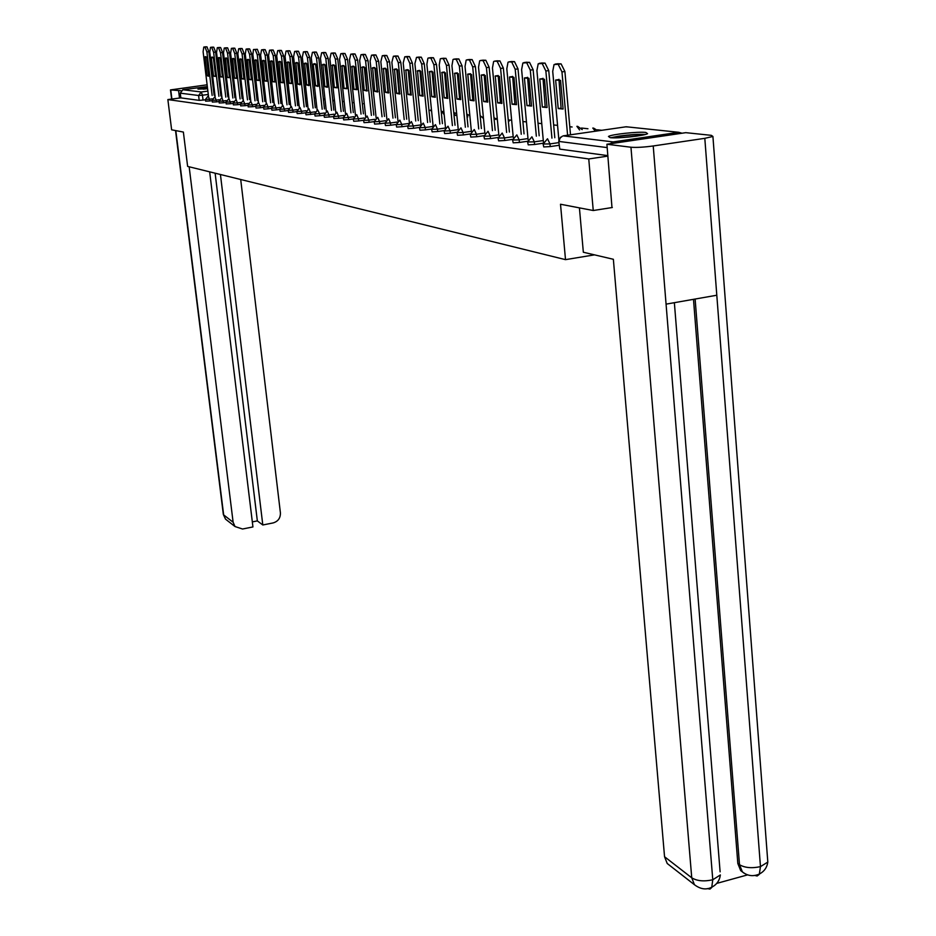 <?xml version="1.0" encoding="UTF-8"?>
<svg xmlns="http://www.w3.org/2000/svg" width="936" height="936" viewBox="0 0 936 936"><rect width="100%" height="100%" fill="white"/><g stroke="black" fill="none" stroke-linecap="round" stroke-linejoin="round"><path stroke-width="1.4" d="M543.161 144.202L543.757 146.952L550.228 146.578L549.982 143.91L543.149 144.015L547.513 138.774L549.982 143.91L558.862 142.611M527.647 142.143L528.232 144.858L534.573 144.483L534.327 141.851L527.635 141.979L531.917 136.808L534.327 141.851L543.301 140.552M512.624 140.154L513.185 142.822L519.421 142.459L519.176 139.862L512.612 140.002L516.824 134.901L519.176 139.862L527.998 138.587M498.069 138.224L498.619 140.856L504.738 140.494L504.492 137.931L498.057 138.083L502.199 133.052L504.492 137.931L513.174 136.691M483.959 136.363L484.509 138.949L490.499 138.587L490.265 136.071L483.947 136.223L488.03 131.262L490.265 136.071L498.818 134.854M470.281 134.55L470.82 137.089L476.705 136.738L476.459 134.257L470.27 134.421L474.283 129.531L476.459 134.257L484.883 133.064M457.014 132.795L457.54 135.299L463.32 134.948L463.074 132.502L457.002 132.678L460.957 127.846L463.074 132.502L471.299 131.344M444.132 131.087L444.647 133.555L450.333 133.204L450.087 130.794L444.12 130.97L448.016 126.22L450.087 130.794L457.961 129.694M431.625 129.425L432.128 131.859L437.709 131.508L437.475 129.145L431.613 129.32L435.451 124.628L437.475 129.145L445.01 128.08M419.48 127.822L419.971 130.221L425.459 129.87L425.225 127.53L419.468 127.729L423.248 123.084L425.225 127.53L432.444 126.524M407.675 126.255L408.154 128.618L413.548 128.279L413.314 125.974L407.663 126.161L411.384 121.586L413.314 125.974L420.241 125.003M396.197 124.734L396.665 127.062L401.977 126.723L401.743 124.453L396.185 124.652L399.847 120.136L401.743 124.453L408.388 123.529M385.035 123.259L385.492 125.553L390.721 125.213L390.476 122.979L385.024 123.178L388.627 118.72L390.476 122.979L396.864 122.089M374.166 121.82L374.622 124.078L379.759 123.751L379.525 121.54L374.154 121.75L377.723 117.339L379.525 121.54L385.655 120.697M363.589 120.416L364.034 122.651L369.1 122.323L368.866 120.136L363.589 120.346L367.099 116.005L368.866 120.136L374.751 119.328M353.305 119.059L353.738 121.259L358.722 120.931L358.488 118.778L353.293 118.989L356.756 114.695L358.488 118.778L364.139 118.006M343.278 117.725L343.699 119.902L348.613 119.574L348.379 117.456L338.762 118.264L338.528 116.158L329.156 116.977L328.922 114.894L319.796 115.713L319.562 113.665L314.695 113.888L317.655 109.898L319.562 113.665L324.406 113.022M333.508 116.438L333.918 118.579L338.762 118.264M323.985 115.175L324.394 117.292L329.156 116.977M305.639 112.741L306.037 114.812L314.695 113.946L315.093 116.041L319.796 115.713M296.806 111.571L297.192 113.619L301.755 113.303L301.532 111.302L296.806 111.524L300 107.535L301.532 111.302L306.025 110.705M288.183 110.436L288.569 112.449L293.062 112.133L292.839 110.167L288.183 110.389L291.33 106.435L292.839 110.167L297.168 109.582M279.77 109.313L280.145 111.302L284.579 110.998L284.357 109.056L279.759 109.278L282.883 105.37L284.357 109.056L288.522 108.494M271.545 108.225L271.92 110.191L276.296 109.886L276.073 107.968L271.545 108.19L274.622 104.329L276.073 107.968L280.086 107.429M263.519 107.172L263.882 109.114L268.199 108.81L267.977 106.903L263.519 107.125L266.561 103.311L267.977 106.903L271.849 106.388M255.68 106.131L256.031 108.049L260.302 107.745L260.079 105.862L255.668 106.096L258.441 102.387L252.872 54.522L253.457 49.573L257.306 49.28L259.401 54.51L264.853 101.497M248.344 106.868L252.568 106.716L252.357 104.855L248.005 105.078L250.754 101.416L252.357 104.855L255.949 104.376M240.856 105.862L245.021 105.698L244.799 103.861L240.517 104.095L243.231 100.456L244.799 103.861L248.262 103.405M233.52 104.879L237.639 104.715L237.416 102.89L233.193 103.124L233.403 104.937M226.348 103.908L230.408 103.744L230.197 101.942L226.021 102.176L226.243 103.978M219.34 102.972L223.353 102.796L223.131 101.018L219.012 101.252L219.235 103.03M212.472 102.047L216.438 101.872L216.228 100.117L212.156 100.339L214.777 96.853L216.228 100.117L219.223 99.719M205.756 101.135L209.664 100.971L209.453 99.228L205.452 99.45L205.663 101.193M220.615 86.287L219.726 86.299M213.923 86.65L213.092 86.732M207.418 87.341L197.976 89.096L207.593 88.803M645.817 132.444C638.235 131.438 611.231 134.351 608.47 136.481L610.132 137.65C617.35 138.703 644.728 135.79 647.583 133.649L645.817 132.444M601.778 130.291L597.437 129.811M587.948 128.758L581.467 128.033M572.118 126.992L569.79 126.734M556.768 125.284L553.644 124.944M541.757 123.622L538.024 123.201M526.453 121.914L522.896 121.516M511.641 120.264L508.599 119.925M497.273 118.673L495.284 118.451M483.35 117.117L482.344 117.012M363.028 103.744L362.326 103.662M353.445 102.679L352.217 102.539M344.097 101.638L342.365 101.439M334.48 100.561L333.286 100.433M213.268 88.159L214.098 88.042M219.82 87.118L220.685 86.931M593.248 210.518L588.756 158.956L167.86 99.567L171.627 129.811L183.374 132.058L187.633 166.409L565.508 259.646L560.512 204.247L593.248 210.518L612.319 207.511M682.028 133.228L678.799 132.304L613.15 141.921L610.073 143.781M607.932 156.101L588.756 158.956M205.487 99.766L203.042 100.082L202.457 95.215L198.607 95.495L180.274 93.167L182.836 89.739L207.336 86.592M212.987 85.866L213.817 85.761M219.574 85.024L220.451 84.907M180.274 93.167L180.859 97.882L167.86 99.567M559.108 145.291L550.228 146.578M543.196 143.231L534.573 144.483M527.658 141.266L519.421 142.459M512.635 139.359L504.738 140.494M498.069 137.498L490.499 138.587M483.959 135.697L476.705 136.738M470.27 133.953L463.32 134.948M457.002 132.257L450.333 133.204M444.12 130.607L437.709 131.508M431.613 129.004L425.459 129.87M419.457 127.448L413.548 128.279M407.651 125.939L401.977 126.723M396.174 124.465L390.721 125.213M385.012 123.025L379.759 123.751M374.154 121.621L369.1 122.323M363.577 120.264L358.722 120.931M353.293 118.942L348.613 119.574M305.639 112.776L301.755 113.303M296.817 111.63L293.062 112.133M288.194 110.518L284.579 110.998M279.782 109.43L276.296 109.886M271.569 108.365L268.199 108.81M263.542 107.312L260.302 107.745M255.703 106.294L252.568 106.716M248.04 105.3L245.021 105.698M240.54 104.329L237.639 104.715M233.216 103.381L230.408 103.744M226.056 102.445L223.353 102.796M219.047 101.533L216.438 101.872M212.191 100.643L209.664 100.971M594.489 254.861L565.508 259.646M607.897 155.633L559.798 149.128L558.757 141.383M180.859 97.882L199.192 100.363L203.042 100.082M205.663 46.812L207.008 46.858L208.868 51.702L214.11 95.179M205.066 56.757L206.879 75.559L208.482 76.214L206.657 57.388L205.066 56.757L205.838 56.663M212.144 95.437L206.891 51.936L205.031 47.104L203.802 47.046L203.112 51.726L208.459 95.917M206.879 75.559L208.822 75.313M204.656 57.26L206.365 57.049M213.56 76.19L215.549 75.945L213.361 57.81L215.608 76.378L213.56 76.19L211.337 57.693L213.373 57.821M212.355 47.139L213.724 47.186L215.619 52.077L220.896 96.022M218.907 96.279L213.619 52.322L211.735 47.432L210.483 47.362L209.758 52.1L215.14 96.771M211.337 57.693L213.08 57.47M220.393 76.834L218.568 57.634L220.241 58.266L222.487 77.033L220.393 76.834L222.394 76.576L220.206 58.219M219.188 47.467L220.603 47.514L222.522 52.463L227.822 96.888M225.81 97.145L220.498 52.708L218.579 47.759L217.304 47.701L216.555 52.486L221.972 97.648M218.158 58.137L219.937 57.915M189.154 166.784L233.122 522.241L235.006 526.535L242.553 529.015L252.942 526.945L209.664 171.85M219.422 83.749L220.323 83.842M226.336 84.474L227.284 84.568M213.619 84.064L212.776 84.146M181.022 90.722L170.469 89.914L207.113 84.802M227.226 84.778L226.372 84.685M252.322 521.902L257.341 520.907L262.805 524.979L273.125 522.931C278.097 521.422 280.519 518.076 280.414 512.881L240.704 179.501M262.805 524.979L220.428 174.505M178.636 91.026L179.501 98.058M257.341 520.907L215.128 173.195M579.419 207.874L583.339 252.24L613.361 259.284L664.548 856.732L691.739 877.804L630.958 147.233L606.914 144.249L611.98 207.558M630.958 147.233C636.375 147.666 643.792 147.244 653.223 145.969L666.069 304.141L716.8 295.238L704.808 138.329L653.223 145.969M704.808 138.329L712.916 136.457L711.325 135.346L685.795 132.666L606.914 144.249M716.695 883.408L747.279 874.961M670.691 866.198L667.216 863.495L664.548 856.732M744.015 873.136L740.692 870.62L737.825 863.495L693.494 299.333M737.825 863.495L739.498 864.712L742.365 871.849L740.692 870.62M695.12 299.04L739.498 864.712C744.88 867.847 751.877 868.491 760.465 866.631L759.295 874.388L757.142 876.002L754.802 875.464M667.216 863.495L694.442 884.719L691.739 877.804C697.027 881.045 704.048 881.7 712.776 879.77L711.711 887.539L709.968 889.083L707.3 888.592M204.738 89.06L207.581 88.663M213.244 88.054L214.087 87.984M207.57 88.569L203.241 89.166M214.075 87.879L213.232 87.949M612.472 137.814L620.498 136.188C630.478 134.854 638.258 134.41 643.828 134.854M636.503 136.141L619.866 137.709M645.43 134.445C638.785 134.07 630.103 134.608 619.363 136.059L610.822 137.709M227.378 77.489L225.541 58.079L227.249 58.722L229.507 77.688L227.378 77.489L229.402 77.232L227.191 58.64M226.173 47.806L227.624 47.853L229.566 52.849L234.901 97.765M232.877 98.034L227.53 53.106L225.588 48.099L224.266 48.04L223.505 52.872L228.957 98.549M225.12 58.582L226.933 58.36M234.515 78.156L232.666 58.547L234.421 59.19L236.691 78.367L234.515 78.156L236.562 77.899L234.328 59.073M233.321 48.145L234.796 48.192L236.785 53.247L242.143 98.666M240.096 98.935L234.725 53.504L232.736 48.45L231.391 48.38L230.607 53.27L236.083 99.462L237.416 102.89L240.763 102.457M232.245 59.05L234.094 58.816M241.804 78.846L239.955 59.026L241.757 59.67L244.039 79.057L241.804 78.846L243.875 78.577L241.628 59.506M240.622 48.496L242.131 48.543L244.156 53.656L249.549 99.59M247.478 99.859L242.073 53.914L240.049 48.801L238.68 48.73L237.861 53.68L243.372 100.398M239.534 59.518L241.418 59.284M249.268 79.548L247.408 59.506L249.257 60.15L251.55 79.759L249.268 79.548L251.351 79.279L249.093 59.951M248.087 48.859L249.631 48.906L251.69 54.077L257.119 100.538M255.025 100.807L249.596 54.335L247.537 49.163L246.133 49.093L245.279 54.101L250.825 101.369M246.975 60.009L248.906 59.764M256.897 80.262L255.025 60.009L256.932 60.653L259.237 80.484L256.897 80.262L259.003 79.993L256.733 60.419M262.747 101.778L257.283 54.768L255.189 49.538L253.75 49.468M254.592 60.501L256.569 60.255M264.712 80.999L262.817 60.512L264.771 61.156L267.099 81.221L264.712 80.999L266.83 80.718L264.537 60.887M263.542 49.596L265.157 49.655L267.298 54.943L272.774 102.48M270.644 102.773L265.145 55.212L263.016 49.924L261.553 49.842L260.641 54.967L266.257 103.393M262.396 61.004L264.397 60.746M272.704 81.748L270.796 61.039L272.809 61.682L275.137 81.97L272.704 81.748L274.845 81.467L272.54 61.378M271.534 49.982L273.195 50.041L275.371 55.399L280.882 103.498M278.729 103.779L273.207 55.669L271.031 50.31L269.533 50.24L268.585 55.411L274.236 104.434M270.364 61.519L272.423 61.261M280.882 82.508L278.963 61.565L281.034 62.209L283.374 82.754L280.882 82.508L283.046 82.228L280.718 61.87M279.724 50.38L281.432 50.439L283.643 55.856L289.189 104.528M287.013 104.82L281.455 56.125L279.244 50.708L277.7 50.638L276.728 55.867L282.415 105.499M278.53 62.057L280.636 61.788M289.247 83.304L287.317 62.115L289.458 62.759L291.81 83.538L289.247 83.304L291.447 83.011L289.107 62.384M288.112 50.79L289.856 50.837L292.114 56.324L297.683 105.592M295.483 105.885L289.903 56.605L287.644 51.117L286.065 51.035L285.059 56.335L290.78 106.599M286.896 62.595L289.037 62.326M300.444 84.24L297.695 62.911M296.7 51.199L298.49 51.258L300.784 56.815L306.388 106.669M295.881 62.677L297.823 84.111L300.07 84.778L298.081 63.32L295.881 62.677L297.121 62.525M304.165 106.973L298.549 57.096L296.256 51.538L294.641 51.457L293.588 56.815L299.344 107.722M297.823 84.111L300.046 83.819M295.46 63.157L297.648 62.876M309.301 85.106L306.481 63.449M305.499 51.62L307.336 51.679L309.676 57.307L315.303 107.792M304.656 63.25L306.61 84.93L308.927 85.597L306.926 63.894L304.656 63.25L305.955 63.086M313.057 108.085L307.417 57.587L305.077 51.96L303.416 51.878L302.328 57.307L308.12 108.868M306.61 84.93L308.857 84.638M304.235 63.718L306.481 63.437M318.369 85.983L315.514 63.999L313.232 64.303L315.982 64.479L318.006 86.44L315.619 85.773L313.232 64.303M314.508 52.053L316.403 52.112L318.79 57.81L324.453 108.927M322.183 109.231L316.508 58.102L314.122 52.404L312.425 52.322L311.29 57.81L317.117 110.062M315.619 85.773L317.889 85.48M327.682 86.884L324.769 64.584M323.762 52.498L325.693 52.568L328.138 58.336L333.824 110.097M322.861 64.444L324.85 86.65L327.319 87.305L325.272 65.087L322.861 64.444L324.277 64.268M331.531 110.401L325.822 58.629L323.388 52.849L321.645 52.767L320.475 58.325L326.336 111.279M324.85 86.65L327.144 86.346M322.452 64.9L324.745 64.607M337.217 87.808L334.316 87.539L332.315 65.075L334.807 65.707L337.217 87.808L334.257 65.181M333.239 52.966L335.228 53.024L337.72 58.863L343.43 111.29M341.113 111.606L335.38 59.155L332.9 53.317L331.11 53.223L329.893 58.851L335.79 112.542M334.316 87.539L336.644 87.235M331.906 65.52L334.234 65.216M347.01 88.721L344.038 88.452L342.003 65.707L344.577 66.339L347.01 88.721L344.003 65.789M342.962 53.434L345.01 53.492L347.548 59.413L353.293 112.531M350.941 112.846L345.185 59.717L342.646 53.785L340.821 53.703L339.557 59.401L345.489 113.829M344.038 88.452L346.378 88.136M341.605 66.152L343.957 65.848M357.049 89.669L353.995 89.388L351.959 66.362L354.615 66.994L357.049 89.669L356.37 89.072L353.995 66.409M352.942 53.914L355.048 53.972L357.646 59.974L363.414 113.794M361.039 114.11L355.247 60.278L352.661 54.276L350.778 54.183L349.479 59.951L355.434 115.163M353.995 89.388L356.37 89.072M351.562 66.795L353.937 66.491M367.333 90.687L366.62 90.031L364.256 67.053M363.191 54.405L365.356 54.463L368 60.547L373.803 115.081M362.162 67.041L364.221 90.347L367.029 90.991L364.911 67.661L362.162 67.041L363.87 66.819M371.393 115.409L365.578 60.863L362.934 54.779L361.003 54.686L359.658 60.524L365.648 116.544M364.221 90.347L366.62 90.031M361.776 67.45L364.186 67.146M377.898 91.693L377.161 91.014L374.798 67.72M373.71 54.908L375.933 54.978L378.647 61.144L384.462 116.415M372.645 67.731L374.728 91.33L377.641 91.962L375.488 68.34L372.645 67.731L374.447 67.509M382.04 116.754L376.202 61.448L373.487 55.282L371.51 55.189L370.106 61.109L376.143 117.959M374.728 91.33L377.161 91.014M372.271 68.141L374.704 67.825M388.768 92.722L387.972 92.02L385.62 68.386M384.52 55.435L386.814 55.505L389.575 61.753L395.425 117.784M383.409 68.445L385.515 92.348L388.534 92.968L386.357 69.053L383.409 68.445L385.304 68.211M392.968 118.123L387.094 62.068L384.333 55.809L382.297 55.715L380.847 61.717L386.907 119.434M385.515 92.348L387.972 92.02M383.046 68.831L385.515 68.515M399.929 93.799L399.087 93.05L396.735 69.088M395.624 55.973L397.987 56.043L400.807 62.373L406.68 119.188M394.477 69.182L396.607 93.389L399.719 93.998L397.519 69.779L394.477 69.182L396.454 68.925M404.2 119.539L398.303 62.7L395.483 56.359L393.389 56.254L391.88 62.338L397.975 120.943M396.607 93.389L399.087 93.05M394.126 69.556L396.618 69.229M411.407 94.887L410.518 94.115L408.178 69.802M407.043 56.523L409.477 56.593L412.366 63.016L418.263 120.639M405.85 69.943L408.002 94.454L411.232 95.062L409.009 70.516L405.85 69.943L407.932 69.673M415.748 120.99L409.828 63.344L406.938 56.909L404.785 56.803L403.217 62.969L409.36 122.511M408.002 94.454L410.518 94.115M405.51 70.294L408.037 69.966M423.212 96.01L422.265 95.215L419.936 70.551M418.79 57.084L421.294 57.154L424.254 63.683L430.174 122.125M417.538 70.727L419.726 95.554L423.072 96.151L420.814 71.288L417.538 70.727L419.737 70.434M427.612 122.476L421.68 64.011L418.731 57.482L416.508 57.377L414.882 63.625L421.06 124.125M419.726 95.554L422.265 95.215M417.222 71.054L419.773 70.727M435.357 97.168L434.351 96.338L432.034 71.3M430.864 57.669L433.45 57.739L436.48 64.362L442.424 123.657M429.565 71.534L431.777 96.689L435.263 97.262L432.97 72.072L429.565 71.534L431.894 71.23M439.838 124.02L433.883 64.689L430.852 58.079L428.571 57.962L427.892 58.231L426.875 64.303L433.087 125.81M431.777 96.689L434.351 96.338M429.273 71.838L431.859 71.499M447.853 98.362L446.8 97.508L444.483 72.084M443.301 58.266L445.969 58.348L449.069 65.064L455.025 125.237M441.944 72.364L444.19 97.859L447.806 98.409L445.477 72.891L441.944 72.364L444.389 72.037M452.416 125.599L446.437 65.403L443.336 58.687L440.985 58.57L440.271 58.851L439.23 64.993L445.477 127.553M444.19 97.859L446.8 97.508M441.675 72.645L444.284 72.294M459.599 98.701L457.306 72.891L454.685 73.219L458.359 73.722L460.723 99.59L459.599 98.701L456.955 99.052L454.685 73.219M456.101 58.886L458.851 58.968L462.033 65.777L468.012 126.863M460.723 99.59L456.955 99.052M465.356 127.226L459.365 66.128L456.195 59.307L453.773 59.19L453.024 59.494L451.936 65.707L458.23 129.367M454.44 73.476L457.084 73.125M473.979 100.854L472.797 99.93L470.515 73.722M469.299 59.53L472.13 59.6L475.394 66.526L481.385 128.536M467.801 74.108L470.118 100.292L474.037 100.796L471.627 74.587L467.801 74.108L470.492 73.745M478.705 128.911L472.692 66.877L469.439 59.951L466.947 59.834L466.151 60.15L465.04 66.444L471.37 131.262M470.118 100.292L472.797 99.93M467.59 74.318L470.27 73.967M487.644 102.153L486.392 101.193L484.134 74.576M482.894 60.185L485.819 60.255L489.154 67.287L495.167 130.256M481.326 75.02L483.678 101.568L487.761 102.036L485.304 75.477L481.326 75.02L484.041 74.658M492.453 130.642L486.427 67.649L483.093 60.618L480.519 60.489L479.677 60.828L478.53 67.205L484.895 133.228M483.678 101.568L486.392 101.193M481.139 75.208L483.865 74.845M501.731 103.498L500.409 102.504L498.163 75.465M496.911 60.852L499.929 60.934L503.357 68.082L509.383 132.034M495.261 75.968L497.659 102.878L501.918 103.323L499.414 76.389L495.261 75.968L498.022 75.605M506.622 132.421L500.584 68.445L497.168 61.296L494.512 61.168L493.635 61.53L492.453 67.989L498.853 135.299M497.659 102.878L500.409 102.504M495.121 76.108L497.87 75.746M512.086 104.235L509.535 77.044L513.969 77.337L516.52 104.645L512.086 104.235L514.87 103.849L512.647 76.378M511.36 61.554L514.496 61.636L518.006 68.89L524.043 133.871M521.247 134.269L515.198 69.264L511.688 61.998L508.962 61.87L508.014 62.267L506.809 68.796L513.256 137.463M509.535 77.044L512.331 76.67M526.968 105.628L524.417 78.016L528.992 78.308L531.543 106.061L526.968 105.628L529.788 105.242L527.588 77.314M526.289 62.279L529.53 62.361L533.134 69.732L539.171 135.767M536.34 136.176L530.291 70.106L526.687 62.735L522.861 63.016L521.621 69.627L528.103 139.756M524.417 78.016L527.237 77.629M542.33 107.078L539.779 79.01L544.506 79.314L547.057 107.523L542.33 107.078L545.185 106.681L543.02 78.285M541.687 63.016L545.044 63.11L548.753 70.598L554.802 137.721M551.936 138.142L545.863 70.984L542.166 63.484L538.2 63.8L536.913 70.481L543.453 142.213M539.779 79.01L542.646 78.624M558.207 108.564L555.645 80.04L560.535 80.356L563.086 109.021L558.207 108.564L561.097 108.166L558.967 79.291M557.61 63.788L561.085 63.87L564.899 71.499L570.504 134.807M567.602 135.229L561.963 71.897L558.16 64.256L554.03 64.607L552.72 71.37L558.874 139.955M555.645 80.04L558.558 79.654M305.803 112.788L308.868 108.646L310.436 112.472L305.803 112.788M678.799 132.304L626.196 126.769L563.179 135.86L613.15 141.921M242.155 90.067L241.149 90.195M235.076 90.979L234.117 91.108M228.162 91.88L227.237 91.997M221.387 92.758L220.51 92.875M214.765 93.623L213.934 93.729M208.283 94.466L202.457 95.215L201.24 91.974L207.874 91.12M213.537 90.382L214.367 90.277M220.112 89.54L220.99 89.423M226.84 88.663L227.764 88.546M233.719 87.773L234.679 87.656M240.751 86.872L241.757 86.744M241.71 86.299L240.669 86.194M234.433 85.539L233.438 85.433M182.836 89.739L201.24 91.974L198.607 95.495L199.192 100.363M353.82 116.707L348.379 117.456L346.683 113.42L343.266 117.667M343.758 115.444L338.528 116.158L336.866 112.18L333.497 116.38M333.965 114.215L328.922 114.894L327.296 110.974L323.973 115.116M315.104 111.84L310.436 112.472L310.658 114.496M263.812 105.37L260.079 105.862L258.441 102.387M233.427 101.521L230.197 101.942L228.887 98.549L226.021 102.176M226.243 100.608L223.131 101.018L221.855 97.66L219.012 101.252M212.355 98.842L209.453 99.228L208.213 95.94L205.452 99.45M281.116 94.185L280.402 93.658M233.193 103.124L236.094 99.462M289.411 96.279L288.194 94.513M297.414 97.204L296.536 95.472M305.604 98.14L305.347 97.356M431.636 111.407L430.232 110.144M443.664 114.087L441.757 111.419M455.575 115.479L453.784 112.683M467.801 116.895L466.807 114.543M579.571 129.964L576.892 126.313M595.413 131.215L592.78 128.056M559.798 149.128L558.733 141.196L560.664 137.136M607.207 147.595L559.12 141.465L559.822 138.236L562.325 136.235M625.716 126.84L628.138 126.968M206.891 51.936L208.868 51.702M205.031 47.104L207.008 46.858M203.802 47.046L205.768 46.8M213.619 52.322L215.619 52.077M211.735 47.432L213.724 47.186M210.483 47.362L212.472 47.128M220.498 52.708L222.522 52.463M218.579 47.759L220.603 47.514M217.304 47.701L219.305 47.455M170.773 90.055L171.885 99.04M175.816 130.607L223.657 514.905L233.122 522.241M175.535 130.56L223.318 514.274L225.517 519.141L227.811 520.919M694.442 884.719C700.573 889.317 706.399 890.124 711.933 887.117C716.8 884.508 719.597 880.472 720.369 874.949L712.776 879.77L666.069 304.141M674.365 302.691L720.112 871.837M716.8 295.238L760.465 866.631L767.812 862.079L767.578 858.932M227.53 53.106L229.566 52.849M225.588 48.099L227.624 47.853M224.266 48.04L226.301 47.783M234.725 53.504L236.785 53.247M232.736 48.45L234.796 48.192M231.391 48.38L233.45 48.134M242.073 53.914L244.156 53.656M240.049 48.801L242.131 48.543M238.68 48.73L240.751 48.485M249.596 54.335L251.69 54.077M247.537 49.163L249.631 48.906M246.133 49.093L248.227 48.836M257.283 54.768L259.401 54.51M255.189 49.538L257.306 49.28M265.145 55.212L267.298 54.943M263.016 49.924L265.157 49.655M261.553 49.842L263.683 49.585M273.207 55.669L275.371 55.399M271.031 50.31L273.195 50.041M269.533 50.24L271.686 49.971M281.455 56.125L283.643 55.856M279.244 50.708L281.432 50.439M277.7 50.638L279.887 50.357M289.903 56.605L292.114 56.324M287.644 51.117L289.856 50.837M286.065 51.035L288.276 50.766M298.549 57.096L300.784 56.815M296.256 51.538L298.49 51.258M294.641 51.457L296.864 51.176M307.417 57.587L309.676 57.307M305.077 51.96L307.336 51.679M303.416 51.878L305.674 51.597M316.508 58.102L318.79 57.81M314.122 52.404L316.403 52.112M312.425 52.322L314.695 52.03M325.822 58.629L328.138 58.336M323.388 52.849L325.693 52.568M321.645 52.767L323.95 52.474M335.38 59.155L337.72 58.863M332.9 53.317L335.228 53.024M331.11 53.223L333.438 52.931M345.185 59.717L347.548 59.413M342.646 53.785L345.01 53.492M340.821 53.703L343.173 53.399M355.247 60.278L357.646 59.974M352.661 54.276L355.048 53.972M350.778 54.183L353.165 53.878M365.578 60.863L368 60.547M362.934 54.779L365.356 54.463M361.003 54.686L363.414 54.382M376.202 61.448L378.647 61.144M373.487 55.282L375.933 54.978M371.51 55.189L373.944 54.885M387.094 62.068L389.575 61.753M384.333 55.809L386.814 55.505M382.297 55.715L384.766 55.399M398.303 62.7L400.807 62.373M395.483 56.359L397.987 56.043M393.389 56.254L395.881 55.938M409.828 63.344L412.366 63.016M406.938 56.909L409.477 56.593M404.785 56.803L407.312 56.488M421.68 64.011L424.254 63.683M418.731 57.482L421.294 57.154M416.508 57.377L419.071 57.049M433.883 64.689L436.48 64.362M430.852 58.079L433.45 57.739M428.571 57.962L431.157 57.634M446.437 65.403L449.069 65.064M443.336 58.687L445.969 58.348M440.985 58.57L443.605 58.231M459.365 66.128L462.033 65.777M456.195 59.307L458.851 58.968M453.773 59.19L456.429 58.851M472.692 66.877L475.394 66.526M469.439 59.951L472.13 59.6M466.947 59.834L469.638 59.483M486.427 67.649L489.154 67.287M483.093 60.618L485.819 60.255M480.519 60.489L483.245 60.138M500.584 68.445L503.357 68.082M497.168 61.296L499.929 60.934M494.512 61.168L497.273 60.805M515.198 69.264L518.006 68.89M511.688 61.998L514.496 61.636M508.962 61.87L511.758 61.507M530.291 70.106L533.134 69.732M526.687 62.735L529.53 62.361M523.856 62.595L526.699 62.221M545.863 70.984L548.753 70.598M542.166 63.484L545.044 63.11M539.253 63.344L542.12 62.969M561.963 71.897L564.899 71.499M558.16 64.256L561.085 63.87M555.153 64.116L558.067 63.73M248.227 106.938L248.017 105.113M240.739 105.932L240.517 104.118M212.367 102.106L212.156 100.363M289.411 94.571L288.428 94.513M297.976 95.624L296.525 95.39M306.774 96.853L305.218 96.291M315.806 98.362L314.145 97.321M324.745 99.801L323.294 98.479M333.544 100.807L332.701 99.836M431.508 110.179L430.654 110.167M443.886 111.653L442.201 111.431M456.651 113.42L454.065 112.741M469.849 115.725L466.76 114.075M482.894 118.006L480.133 115.573M495.869 119.516L493.939 117.328M509.207 121.072L508.201 119.48M582.204 129.577L577.629 126.337M598.01 130.829L593.553 128.092M211.747 57.19L212.542 57.084M218.568 57.634L219.398 57.529M171.616 99.076L170.481 89.973M235.006 526.535L225.517 519.141L223.341 514.484M759.541 873.943C764.267 871.416 767.029 867.461 767.812 862.079L712.916 136.457M742.365 871.849C747.583 876.049 753.304 876.751 759.529 873.978M225.541 58.079L226.395 57.973M232.666 58.547L233.555 58.441M239.955 59.026L240.88 58.91M247.408 59.506L248.368 59.389M255.025 60.009L256.019 59.881M262.817 60.512L263.858 60.384M270.796 61.039L271.885 60.898M278.963 61.565L280.098 61.425M287.317 62.115L288.51 61.963M313.654 63.847L314.999 63.671M332.315 65.075L333.801 64.876M342.003 65.707L343.559 65.508M351.959 66.362L353.586 66.152M509.64 76.951L512.425 76.576M524.464 77.957L527.296 77.583"/></g></svg>
